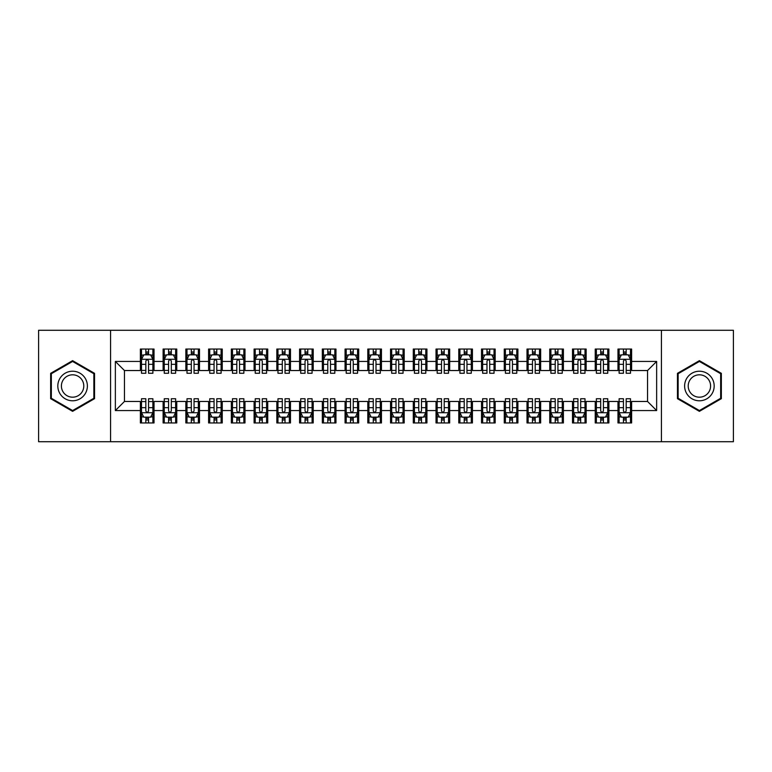 <?xml version="1.0" encoding="UTF-8"?>
<svg xmlns="http://www.w3.org/2000/svg" width="772" height="772" viewBox="0 0 772 772"><rect width="100%" height="100%" fill="white"/><g stroke="black" fill="none" stroke-linecap="round" stroke-linejoin="round"><path stroke-width="1.16" d="M661.421 441.719L733.4 441.719L733.4 330.281L661.421 330.281L661.421 441.719L110.579 441.719L110.579 330.281L38.6 330.281L38.6 441.719L110.579 441.719M661.421 330.281L110.579 330.281M115.356 410.559L115.356 361.441L140.379 361.441L140.379 370.531L124.456 370.531L124.456 401.469L115.356 410.559L140.379 410.559L140.379 422.959L154.024 422.959L154.024 410.559L163.114 410.559L163.114 422.959L176.769 422.959L176.769 410.559L185.859 410.559L185.859 422.959L199.504 422.959L199.504 410.559L208.604 410.559L208.604 422.959L222.249 422.959L222.249 410.559L231.349 410.559L231.349 422.959L244.994 422.959L244.994 410.559L254.094 410.559L254.094 422.959L267.739 422.959L267.739 410.559L276.83 410.559L276.83 422.959L290.475 422.959L290.475 410.559L299.575 410.559L299.575 422.959L313.22 422.959L313.22 410.559L322.32 410.559L322.32 422.959L335.965 422.959L335.965 410.559L345.065 410.559L345.065 422.959L358.71 422.959L358.71 410.559L367.81 410.559L367.81 422.959L381.455 422.959L381.455 410.559L390.545 410.559L390.545 422.959L404.19 422.959L404.19 410.559L413.29 410.559L413.29 422.959L426.935 422.959L426.935 410.559L436.035 410.559L436.035 422.959L449.68 422.959L449.68 410.559L458.78 410.559L458.78 422.959L472.425 422.959L472.425 410.559L481.525 410.559L481.525 422.959L495.17 422.959L495.17 410.559L504.261 410.559L504.261 422.959L517.906 422.959L517.906 410.559L527.006 410.559L527.006 422.959L540.651 422.959L540.651 410.559L549.751 410.559L549.751 422.959L563.396 422.959L563.396 410.559L572.496 410.559L572.496 422.959L586.141 422.959L586.141 410.559L595.231 410.559L595.231 422.959L608.886 422.959L608.886 410.559L617.976 410.559L617.976 422.959L631.621 422.959L631.621 401.469L647.544 401.469L647.544 370.531L631.621 370.531L631.621 361.441L656.644 361.441L656.644 410.559L631.621 410.559M631.621 361.441L631.621 349.04L617.976 349.04L617.976 361.441L608.886 361.441L608.886 349.04L595.231 349.04L595.231 361.441L586.141 361.441L586.141 349.04L572.496 349.04L572.496 361.441L563.396 361.441L563.396 349.04L549.751 349.04L549.751 361.441L540.651 361.441L540.651 349.04L527.006 349.04L527.006 361.441L517.906 361.441L517.906 349.04L504.261 349.04L504.261 361.441L495.17 361.441L495.17 349.04L481.525 349.04L481.525 361.441L472.425 361.441L472.425 349.04L458.78 349.04L458.78 361.441L449.68 361.441L449.68 349.04L436.035 349.04L436.035 361.441L426.935 361.441L426.935 349.04L413.29 349.04L413.29 361.441L404.19 361.441L404.19 349.04L390.545 349.04L390.545 361.441L381.455 361.441L381.455 349.04L367.81 349.04L367.81 361.441L358.71 361.441L358.71 349.04L345.065 349.04L345.065 361.441L335.965 361.441L335.965 349.04L322.32 349.04L322.32 361.441L313.22 361.441L313.22 349.04L299.575 349.04L299.575 361.441L290.475 361.441L290.475 349.04L276.83 349.04L276.83 361.441L267.739 361.441L267.739 349.04L254.094 349.04L254.094 361.441L244.994 361.441L244.994 349.04L231.349 349.04L231.349 361.441L222.249 361.441L222.249 349.04L208.604 349.04L208.604 361.441L199.504 361.441L199.504 349.04L185.859 349.04L185.859 361.441L176.769 361.441L176.769 349.04L163.114 349.04L163.114 361.441L154.024 361.441L154.024 349.04L140.379 349.04L140.379 361.441M608.886 410.559L608.886 401.469L617.976 401.469L617.976 410.559M656.644 361.441L647.544 370.531M586.141 410.559L586.141 401.469L595.231 401.469L595.231 410.559M617.976 361.441L617.976 370.531L608.886 370.531L608.886 361.441M563.396 410.559L563.396 401.469L572.496 401.469L572.496 410.559M595.231 361.441L595.231 370.531L586.141 370.531L586.141 361.441M540.651 410.559L540.651 401.469L549.751 401.469L549.751 410.559M572.496 361.441L572.496 370.531L563.396 370.531L563.396 361.441M517.906 410.559L517.906 401.469L527.006 401.469L527.006 410.559M549.751 361.441L549.751 370.531L540.651 370.531L540.651 361.441M495.17 410.559L495.17 401.469L504.261 401.469L504.261 410.559M527.006 361.441L527.006 370.531L517.906 370.531L517.906 361.441M472.425 410.559L472.425 401.469L481.525 401.469L481.525 410.559M504.261 361.441L504.261 370.531L495.17 370.531L495.17 361.441M449.68 410.559L449.68 401.469L458.78 401.469L458.78 410.559M481.525 361.441L481.525 370.531L472.425 370.531L472.425 361.441M426.935 410.559L426.935 401.469L436.035 401.469L436.035 410.559M458.78 361.441L458.78 370.531L449.68 370.531L449.68 361.441M404.19 410.559L404.19 401.469L413.29 401.469L413.29 410.559M436.035 361.441L436.035 370.531L426.935 370.531L426.935 361.441M381.455 410.559L381.455 401.469L390.545 401.469L390.545 410.559M413.29 361.441L413.29 370.531L404.19 370.531L404.19 361.441M358.71 410.559L358.71 401.469L367.81 401.469L367.81 410.559M390.545 361.441L390.545 370.531L381.455 370.531L381.455 361.441M335.965 410.559L335.965 401.469L345.065 401.469L345.065 410.559M367.81 361.441L367.81 370.531L358.71 370.531L358.71 361.441M313.22 410.559L313.22 401.469L322.32 401.469L322.32 410.559M345.065 361.441L345.065 370.531L335.965 370.531L335.965 361.441M290.475 410.559L290.475 401.469L299.575 401.469L299.575 410.559M322.32 361.441L322.32 370.531L313.22 370.531L313.22 361.441M267.739 410.559L267.739 401.469L276.83 401.469L276.83 410.559M299.575 361.441L299.575 370.531L290.475 370.531L290.475 361.441M244.994 410.559L244.994 401.469L254.094 401.469L254.094 410.559M276.83 361.441L276.83 370.531L267.739 370.531L267.739 361.441M222.249 410.559L222.249 401.469L231.349 401.469L231.349 410.559M254.094 361.441L254.094 370.531L244.994 370.531L244.994 361.441M199.504 410.559L199.504 401.469L208.604 401.469L208.604 410.559M231.349 361.441L231.349 370.531L222.249 370.531L222.249 361.441M176.769 410.559L176.769 401.469L185.859 401.469L185.859 410.559M208.604 361.441L208.604 370.531L199.504 370.531L199.504 361.441M154.024 410.559L154.024 401.469L163.114 401.469L163.114 410.559M185.859 361.441L185.859 370.531L176.769 370.531L176.769 361.441M124.456 401.469L140.379 401.469L140.379 410.559M163.114 361.441L163.114 370.531L154.024 370.531L154.024 361.441M617.976 354.724L619.115 354.724M623.438 354.724L626.169 354.724M630.492 354.724L631.621 354.724M595.231 354.724L596.37 354.724M600.693 354.724L603.424 354.724M607.747 354.724L608.886 354.724M572.496 354.724L573.635 354.724M577.948 354.724L580.679 354.724M585.002 354.724L586.141 354.724M549.751 354.724L550.89 354.724M555.213 354.724L557.934 354.724M562.257 354.724L563.396 354.724M527.006 354.724L528.144 354.724M532.468 354.724L535.199 354.724M539.512 354.724L540.651 354.724M504.261 354.724L505.399 354.724M509.723 354.724L512.454 354.724M516.777 354.724L517.906 354.724M481.525 354.724L482.654 354.724M486.978 354.724L489.709 354.724M494.032 354.724L495.17 354.724M458.78 354.724L459.919 354.724M464.233 354.724L466.963 354.724M471.287 354.724L472.425 354.724M436.035 354.724L437.174 354.724M441.497 354.724L444.218 354.724M448.542 354.724L449.68 354.724M413.29 354.724L414.429 354.724M418.752 354.724L421.483 354.724M425.797 354.724L426.935 354.724M390.545 354.724L391.684 354.724M396.007 354.724L398.738 354.724M403.061 354.724L404.19 354.724M367.81 354.724L368.939 354.724M373.262 354.724L375.993 354.724M380.316 354.724L381.455 354.724M345.065 354.724L346.203 354.724M350.517 354.724L353.248 354.724M357.571 354.724L358.71 354.724M322.32 354.724L323.458 354.724M327.782 354.724L330.503 354.724M334.826 354.724L335.965 354.724M299.575 354.724L300.713 354.724M305.036 354.724L307.767 354.724M312.081 354.724L313.22 354.724M276.83 354.724L277.968 354.724M282.291 354.724L285.022 354.724M289.346 354.724L290.475 354.724M254.094 354.724L255.223 354.724M259.546 354.724L262.277 354.724M266.601 354.724L267.739 354.724M231.349 354.724L232.488 354.724M236.801 354.724L239.532 354.724M243.855 354.724L244.994 354.724M208.604 354.724L209.743 354.724M214.066 354.724L216.787 354.724M221.11 354.724L222.249 354.724M185.859 354.724L186.998 354.724M191.321 354.724L194.052 354.724M198.365 354.724L199.504 354.724M163.114 354.724L164.253 354.724M168.576 354.724L171.307 354.724M175.63 354.724L176.769 354.724M140.379 354.724L141.508 354.724M145.831 354.724L148.562 354.724M152.885 354.724L154.024 354.724M140.379 417.276L141.508 417.276M145.831 417.276L148.562 417.276M152.885 417.276L154.024 417.276M163.114 417.276L164.253 417.276M168.576 417.276L171.307 417.276M175.63 417.276L176.769 417.276M185.859 417.276L186.998 417.276M191.321 417.276L194.052 417.276M198.365 417.276L199.504 417.276M208.604 417.276L209.743 417.276M214.066 417.276L216.787 417.276M221.11 417.276L222.249 417.276M231.349 417.276L232.488 417.276M236.801 417.276L239.532 417.276M243.855 417.276L244.994 417.276M254.094 417.276L255.223 417.276M259.546 417.276L262.277 417.276M266.601 417.276L267.739 417.276M276.83 417.276L277.968 417.276M282.291 417.276L285.022 417.276M289.346 417.276L290.475 417.276M299.575 417.276L300.713 417.276M305.036 417.276L307.767 417.276M312.081 417.276L313.22 417.276M322.32 417.276L323.458 417.276M327.782 417.276L330.503 417.276M334.826 417.276L335.965 417.276M345.065 417.276L346.203 417.276M350.517 417.276L353.248 417.276M357.571 417.276L358.71 417.276M367.81 417.276L368.939 417.276M373.262 417.276L375.993 417.276M380.316 417.276L381.455 417.276M390.545 417.276L391.684 417.276M396.007 417.276L398.738 417.276M403.061 417.276L404.19 417.276M413.29 417.276L414.429 417.276M418.752 417.276L421.483 417.276M425.797 417.276L426.935 417.276M436.035 417.276L437.174 417.276M441.497 417.276L444.218 417.276M448.542 417.276L449.68 417.276M458.78 417.276L459.919 417.276M464.233 417.276L466.963 417.276M471.287 417.276L472.425 417.276M481.525 417.276L482.654 417.276M486.978 417.276L489.709 417.276M494.032 417.276L495.17 417.276M504.261 417.276L505.399 417.276M509.723 417.276L512.454 417.276M516.777 417.276L517.906 417.276M527.006 417.276L528.144 417.276M532.468 417.276L535.199 417.276M539.512 417.276L540.651 417.276M549.751 417.276L550.89 417.276M555.213 417.276L557.934 417.276M562.257 417.276L563.396 417.276M572.496 417.276L573.635 417.276M577.948 417.276L580.679 417.276M585.002 417.276L586.141 417.276M595.231 417.276L596.37 417.276M600.693 417.276L603.424 417.276M607.747 417.276L608.886 417.276M617.976 417.276L619.115 417.276M623.438 417.276L626.169 417.276M630.492 417.276L631.621 417.276M115.356 361.441L124.456 370.531M647.544 401.469L656.644 410.559M94.551 373.33L72.597 360.659L50.653 373.33L50.653 398.67L72.597 411.341L94.551 398.67L94.551 373.33M677.449 373.33L677.449 398.67L699.403 411.341L721.347 398.67L721.347 373.33L699.403 360.659L677.449 373.33M148.562 352.003L145.831 352.003M152.885 370.415L148.562 370.415L148.562 373.262L152.885 373.262L152.885 359.395L150.608 354.84L143.785 354.84L141.508 359.395L141.508 373.262L145.831 373.262L145.831 370.415L141.508 370.415M141.508 359.395L141.508 349.04M152.885 359.395L152.885 349.04M145.831 354.84L145.831 349.04M148.562 349.04L148.562 354.84M148.562 370.415L148.562 361.093C147.655 359.347 146.748 359.347 145.831 361.093L145.831 370.415M145.831 419.997L148.562 419.997M141.508 401.585L145.831 401.585L145.831 398.738L141.508 398.738L141.508 412.605L143.785 417.16L150.608 417.16L152.885 412.605L152.885 398.738L148.562 398.738L148.562 401.585L152.885 401.585M152.885 412.605L152.885 422.959M141.508 412.605L141.508 422.959M148.562 417.16L148.562 422.959M145.831 422.959L145.831 417.16M145.831 401.585L145.831 410.907C146.738 412.653 147.655 412.653 148.562 410.907L148.562 401.585M171.307 352.003L168.576 352.003M175.63 370.415L171.307 370.415L171.307 373.262L175.63 373.262L175.63 359.395L173.353 354.84L166.53 354.84L164.253 359.395L164.253 373.262L168.576 373.262L168.576 370.415L164.253 370.415M164.253 359.395L164.253 349.04M175.63 359.395L175.63 349.04M168.576 354.84L168.576 349.04M171.307 349.04L171.307 354.84M171.307 370.415L171.307 361.093C170.4 359.347 169.483 359.347 168.576 361.093L168.576 370.415M194.052 352.003L191.321 352.003M198.365 370.415L194.052 370.415L194.052 373.262L198.365 373.262L198.365 359.395L196.098 354.84L189.275 354.84L186.998 359.395L186.998 373.262L191.321 373.262L191.321 370.415L186.998 370.415M186.998 359.395L186.998 349.04M198.365 359.395L198.365 349.04M191.321 354.84L191.321 349.04M194.052 349.04L194.052 354.84M194.052 370.415L194.052 361.093C193.145 359.347 192.228 359.347 191.321 361.093L191.321 370.415M168.576 419.997L171.307 419.997M164.253 401.585L168.576 401.585L168.576 398.738L164.253 398.738L164.253 412.605L166.53 417.16L173.353 417.16L175.63 412.605L175.63 398.738L171.307 398.738L171.307 401.585L175.63 401.585M175.63 412.605L175.63 422.959M164.253 412.605L164.253 422.959M171.307 417.16L171.307 422.959M168.576 422.959L168.576 417.16M168.576 401.585L168.576 410.907C169.483 412.653 170.39 412.653 171.307 410.907L171.307 401.585M191.321 419.997L194.052 419.997M186.998 401.585L191.321 401.585L191.321 398.738L186.998 398.738L186.998 412.605L189.275 417.16L196.098 417.16L198.365 412.605L198.365 398.738L194.052 398.738L194.052 401.585L198.365 401.585M198.365 412.605L198.365 422.959M186.998 412.605L186.998 422.959M194.052 417.16L194.052 422.959M191.321 422.959L191.321 417.16M191.321 401.585L191.321 410.907C192.228 412.653 193.135 412.653 194.052 410.907L194.052 401.585M85.403 378.608A14.784 14.784 0 0 0 65.205 373.194A14.784 14.784 0 0 0 59.801 393.392A14.784 14.784 0 0 0 79.989 398.806A14.784 14.784 0 0 0 85.403 378.608M82.295 380.403A11.194 11.194 0 0 0 67 376.311A11.194 11.194 0 0 0 62.908 391.597A11.194 11.194 0 0 0 78.194 395.689A11.194 11.194 0 0 0 82.295 380.403M72.597 410.55L51.338 398.275L51.338 373.725L72.597 361.45L93.866 373.725L93.866 398.275L72.597 410.55M712.199 378.608A14.784 14.784 0 0 0 692.011 373.194A14.784 14.784 0 0 0 686.597 393.392A14.784 14.784 0 0 0 706.795 398.806A14.784 14.784 0 0 0 712.199 378.608M709.092 380.403A11.194 11.194 0 0 0 693.806 376.311A11.194 11.194 0 0 0 689.705 391.597A11.194 11.194 0 0 0 705 395.689A11.194 11.194 0 0 0 709.092 380.403M699.403 410.55L678.134 398.275L678.134 373.725L699.403 361.45L720.662 373.725L720.662 398.275L699.403 410.55M216.787 352.003L214.066 352.003M221.11 370.415L216.787 370.415L216.787 373.262L221.11 373.262L221.11 359.395L218.843 354.84L212.02 354.84L209.743 359.395L209.743 373.262L214.066 373.262L214.066 370.415L209.743 370.415M209.743 359.395L209.743 349.04M221.11 359.395L221.11 349.04M214.066 354.84L214.066 349.04M216.787 349.04L216.787 354.84M216.787 370.415L216.787 361.093C215.88 359.347 214.973 359.347 214.066 361.093L214.066 370.415M239.532 352.003L236.801 352.003M243.855 370.415L239.532 370.415L239.532 373.262L243.855 373.262L243.855 359.395L241.578 354.84L234.756 354.84L232.488 359.395L232.488 373.262L236.801 373.262L236.801 370.415L232.488 370.415M232.488 359.395L232.488 349.04M243.855 359.395L243.855 349.04M236.801 354.84L236.801 349.04M239.532 349.04L239.532 354.84M239.532 370.415L239.532 361.093C238.625 359.347 237.718 359.347 236.801 361.093L236.801 370.415M214.066 419.997L216.787 419.997M209.743 401.585L214.066 401.585L214.066 398.738L209.743 398.738L209.743 412.605L212.02 417.16L218.843 417.16L221.11 412.605L221.11 398.738L216.787 398.738L216.787 401.585L221.11 401.585M221.11 412.605L221.11 422.959M209.743 412.605L209.743 422.959M216.787 417.16L216.787 422.959M214.066 422.959L214.066 417.16M214.066 401.585L214.066 410.907C214.973 412.653 215.88 412.653 216.787 410.907L216.787 401.585M236.801 419.997L239.532 419.997M232.488 401.585L236.801 401.585L236.801 398.738L232.488 398.738L232.488 412.605L234.756 417.16L241.578 417.16L243.855 412.605L243.855 398.738L239.532 398.738L239.532 401.585L243.855 401.585M243.855 412.605L243.855 422.959M232.488 412.605L232.488 422.959M239.532 417.16L239.532 422.959M236.801 422.959L236.801 417.16M236.801 401.585L236.801 410.907C237.718 412.653 238.625 412.653 239.532 410.907L239.532 401.585M262.277 352.003L259.546 352.003M266.601 370.415L262.277 370.415L262.277 373.262L266.601 373.262L266.601 359.395L264.323 354.84L257.501 354.84L255.223 359.395L255.223 373.262L259.546 373.262L259.546 370.415L255.223 370.415M255.223 359.395L255.223 349.04M266.601 359.395L266.601 349.04M259.546 354.84L259.546 349.04M262.277 349.04L262.277 354.84M262.277 370.415L262.277 361.093C261.37 359.347 260.463 359.347 259.546 361.093L259.546 370.415M259.546 419.997L262.277 419.997M255.223 401.585L259.546 401.585L259.546 398.738L255.223 398.738L255.223 412.605L257.501 417.16L264.323 417.16L266.601 412.605L266.601 398.738L262.277 398.738L262.277 401.585L266.601 401.585M266.601 412.605L266.601 422.959M255.223 412.605L255.223 422.959M262.277 417.16L262.277 422.959M259.546 422.959L259.546 417.16M259.546 401.585L259.546 410.907C260.453 412.653 261.37 412.653 262.277 410.907L262.277 401.585M285.022 352.003L282.291 352.003M289.346 370.415L285.022 370.415L285.022 373.262L289.346 373.262L289.346 359.395L287.068 354.84L280.246 354.84L277.968 359.395L277.968 373.262L282.291 373.262L282.291 370.415L277.968 370.415M277.968 359.395L277.968 349.04M289.346 359.395L289.346 349.04M282.291 354.84L282.291 349.04M285.022 349.04L285.022 354.84M285.022 370.415L285.022 361.093C284.115 359.347 283.199 359.347 282.291 361.093L282.291 370.415M282.291 419.997L285.022 419.997M277.968 401.585L282.291 401.585L282.291 398.738L277.968 398.738L277.968 412.605L280.246 417.16L287.068 417.16L289.346 412.605L289.346 398.738L285.022 398.738L285.022 401.585L289.346 401.585M289.346 412.605L289.346 422.959M277.968 412.605L277.968 422.959M285.022 417.16L285.022 422.959M282.291 422.959L282.291 417.16M282.291 401.585L282.291 410.907C283.199 412.653 284.106 412.653 285.022 410.907L285.022 401.585M307.767 352.003L305.036 352.003M312.081 370.415L307.767 370.415L307.767 373.262L312.081 373.262L312.081 359.395L309.813 354.84L302.991 354.84L300.713 359.395L300.713 373.262L305.036 373.262L305.036 370.415L300.713 370.415M300.713 359.395L300.713 349.04M312.081 359.395L312.081 349.04M305.036 354.84L305.036 349.04M307.767 349.04L307.767 354.84M307.767 370.415L307.767 361.093C306.851 359.347 305.944 359.347 305.036 361.093L305.036 370.415M305.036 419.997L307.767 419.997M300.713 401.585L305.036 401.585L305.036 398.738L300.713 398.738L300.713 412.605L302.991 417.16L309.813 417.16L312.081 412.605L312.081 398.738L307.767 398.738L307.767 401.585L312.081 401.585M312.081 412.605L312.081 422.959M300.713 412.605L300.713 422.959M307.767 417.16L307.767 422.959M305.036 422.959L305.036 417.16M305.036 401.585L305.036 410.907C305.944 412.653 306.851 412.653 307.767 410.907L307.767 401.585M330.503 352.003L327.782 352.003M334.826 370.415L330.503 370.415L330.503 373.262L334.826 373.262L334.826 359.395L332.558 354.84L325.736 354.84L323.458 359.395L323.458 373.262L327.782 373.262L327.782 370.415L323.458 370.415M323.458 359.395L323.458 349.04M334.826 359.395L334.826 349.04M327.782 354.84L327.782 349.04M330.503 349.04L330.503 354.84M330.503 370.415L330.503 361.093C329.596 359.347 328.689 359.347 327.782 361.093L327.782 370.415M327.782 419.997L330.503 419.997M323.458 401.585L327.782 401.585L327.782 398.738L323.458 398.738L323.458 412.605L325.736 417.16L332.558 417.16L334.826 412.605L334.826 398.738L330.503 398.738L330.503 401.585L334.826 401.585M334.826 412.605L334.826 422.959M323.458 412.605L323.458 422.959M330.503 417.16L330.503 422.959M327.782 422.959L327.782 417.16M327.782 401.585L327.782 410.907C328.689 412.653 329.596 412.653 330.503 410.907L330.503 401.585M353.248 352.003L350.517 352.003M357.571 370.415L353.248 370.415L353.248 373.262L357.571 373.262L357.571 359.395L355.294 354.84L348.471 354.84L346.203 359.395L346.203 373.262L350.517 373.262L350.517 370.415L346.203 370.415M346.203 359.395L346.203 349.04M357.571 359.395L357.571 349.04M350.517 354.84L350.517 349.04M353.248 349.04L353.248 354.84M353.248 370.415L353.248 361.093C352.341 359.347 351.434 359.347 350.517 361.093L350.517 370.415M350.517 419.997L353.248 419.997M346.203 401.585L350.517 401.585L350.517 398.738L346.203 398.738L346.203 412.605L348.471 417.16L355.294 417.16L357.571 412.605L357.571 398.738L353.248 398.738L353.248 401.585L357.571 401.585M357.571 412.605L357.571 422.959M346.203 412.605L346.203 422.959M353.248 417.16L353.248 422.959M350.517 422.959L350.517 417.16M350.517 401.585L350.517 410.907C351.434 412.653 352.341 412.653 353.248 410.907L353.248 401.585M375.993 352.003L373.262 352.003M380.316 370.415L375.993 370.415L375.993 373.262L380.316 373.262L380.316 359.395L378.039 354.84L371.216 354.84L368.939 359.395L368.939 373.262L373.262 373.262L373.262 370.415L368.939 370.415M368.939 359.395L368.939 349.04M380.316 359.395L380.316 349.04M373.262 354.84L373.262 349.04M375.993 349.04L375.993 354.84M375.993 370.415L375.993 361.093C375.086 359.347 374.179 359.347 373.262 361.093L373.262 370.415M373.262 419.997L375.993 419.997M368.939 401.585L373.262 401.585L373.262 398.738L368.939 398.738L368.939 412.605L371.216 417.16L378.039 417.16L380.316 412.605L380.316 398.738L375.993 398.738L375.993 401.585L380.316 401.585M380.316 412.605L380.316 422.959M368.939 412.605L368.939 422.959M375.993 417.16L375.993 422.959M373.262 422.959L373.262 417.16M373.262 401.585L373.262 410.907C374.169 412.653 375.086 412.653 375.993 410.907L375.993 401.585M398.738 352.003L396.007 352.003M403.061 370.415L398.738 370.415L398.738 373.262L403.061 373.262L403.061 359.395L400.784 354.84L393.961 354.84L391.684 359.395L391.684 373.262L396.007 373.262L396.007 370.415L391.684 370.415M391.684 359.395L391.684 349.04M403.061 359.395L403.061 349.04M396.007 354.84L396.007 349.04M398.738 349.04L398.738 354.84M398.738 370.415L398.738 361.093C397.831 359.347 396.914 359.347 396.007 361.093L396.007 370.415M396.007 419.997L398.738 419.997M391.684 401.585L396.007 401.585L396.007 398.738L391.684 398.738L391.684 412.605L393.961 417.16L400.784 417.16L403.061 412.605L403.061 398.738L398.738 398.738L398.738 401.585L403.061 401.585M403.061 412.605L403.061 422.959M391.684 412.605L391.684 422.959M398.738 417.16L398.738 422.959M396.007 422.959L396.007 417.16M396.007 401.585L396.007 410.907C396.914 412.653 397.821 412.653 398.738 410.907L398.738 401.585M421.483 352.003L418.752 352.003M425.797 370.415L421.483 370.415L421.483 373.262L425.797 373.262L425.797 359.395L423.529 354.84L416.706 354.84L414.429 359.395L414.429 373.262L418.752 373.262L418.752 370.415L414.429 370.415M414.429 359.395L414.429 349.04M425.797 359.395L425.797 349.04M418.752 354.84L418.752 349.04M421.483 349.04L421.483 354.84M421.483 370.415L421.483 361.093C420.566 359.347 419.659 359.347 418.752 361.093L418.752 370.415M418.752 419.997L421.483 419.997M414.429 401.585L418.752 401.585L418.752 398.738L414.429 398.738L414.429 412.605L416.706 417.16L423.529 417.16L425.797 412.605L425.797 398.738L421.483 398.738L421.483 401.585L425.797 401.585M425.797 412.605L425.797 422.959M414.429 412.605L414.429 422.959M421.483 417.16L421.483 422.959M418.752 422.959L418.752 417.16M418.752 401.585L418.752 410.907C419.659 412.653 420.566 412.653 421.483 410.907L421.483 401.585M444.218 352.003L441.497 352.003M448.542 370.415L444.218 370.415L444.218 373.262L448.542 373.262L448.542 359.395L446.264 354.84L439.442 354.84L437.174 359.395L437.174 373.262L441.497 373.262L441.497 370.415L437.174 370.415M437.174 359.395L437.174 349.04M448.542 359.395L448.542 349.04M441.497 354.84L441.497 349.04M444.218 349.04L444.218 354.84M444.218 370.415L444.218 361.093C443.311 359.347 442.404 359.347 441.497 361.093L441.497 370.415M441.497 419.997L444.218 419.997M437.174 401.585L441.497 401.585L441.497 398.738L437.174 398.738L437.174 412.605L439.442 417.16L446.264 417.16L448.542 412.605L448.542 398.738L444.218 398.738L444.218 401.585L448.542 401.585M448.542 412.605L448.542 422.959M437.174 412.605L437.174 422.959M444.218 417.16L444.218 422.959M441.497 422.959L441.497 417.16M441.497 401.585L441.497 410.907C442.404 412.653 443.311 412.653 444.218 410.907L444.218 401.585M466.963 352.003L464.233 352.003M471.287 370.415L466.963 370.415L466.963 373.262L471.287 373.262L471.287 359.395L469.009 354.84L462.187 354.84L459.919 359.395L459.919 373.262L464.233 373.262L464.233 370.415L459.919 370.415M459.919 359.395L459.919 349.04M471.287 359.395L471.287 349.04M464.233 354.84L464.233 349.04M466.963 349.04L466.963 354.84M466.963 370.415L466.963 361.093C466.056 359.347 465.149 359.347 464.233 361.093L464.233 370.415M464.233 419.997L466.963 419.997M459.919 401.585L464.233 401.585L464.233 398.738L459.919 398.738L459.919 412.605L462.187 417.16L469.009 417.16L471.287 412.605L471.287 398.738L466.963 398.738L466.963 401.585L471.287 401.585M471.287 412.605L471.287 422.959M459.919 412.605L459.919 422.959M466.963 417.16L466.963 422.959M464.233 422.959L464.233 417.16M464.233 401.585L464.233 410.907C465.149 412.653 466.056 412.653 466.963 410.907L466.963 401.585M489.709 352.003L486.978 352.003M494.032 370.415L489.709 370.415L489.709 373.262L494.032 373.262L494.032 359.395L491.754 354.84L484.932 354.84L482.654 359.395L482.654 373.262L486.978 373.262L486.978 370.415L482.654 370.415M482.654 359.395L482.654 349.04M494.032 359.395L494.032 349.04M486.978 354.84L486.978 349.04M489.709 349.04L489.709 354.84M489.709 370.415L489.709 361.093C488.801 359.347 487.894 359.347 486.978 361.093L486.978 370.415M486.978 419.997L489.709 419.997M482.654 401.585L486.978 401.585L486.978 398.738L482.654 398.738L482.654 412.605L484.932 417.16L491.754 417.16L494.032 412.605L494.032 398.738L489.709 398.738L489.709 401.585L494.032 401.585M494.032 412.605L494.032 422.959M482.654 412.605L482.654 422.959M489.709 417.16L489.709 422.959M486.978 422.959L486.978 417.16M486.978 401.585L486.978 410.907C487.885 412.653 488.801 412.653 489.709 410.907L489.709 401.585M512.454 352.003L509.723 352.003M516.777 370.415L512.454 370.415L512.454 373.262L516.777 373.262L516.777 359.395L514.499 354.84L507.677 354.84L505.399 359.395L505.399 373.262L509.723 373.262L509.723 370.415L505.399 370.415M505.399 359.395L505.399 349.04M516.777 359.395L516.777 349.04M509.723 354.84L509.723 349.04M512.454 349.04L512.454 354.84M512.454 370.415L512.454 361.093C511.546 359.347 510.63 359.347 509.723 361.093L509.723 370.415M509.723 419.997L512.454 419.997M505.399 401.585L509.723 401.585L509.723 398.738L505.399 398.738L505.399 412.605L507.677 417.16L514.499 417.16L516.777 412.605L516.777 398.738L512.454 398.738L512.454 401.585L516.777 401.585M516.777 412.605L516.777 422.959M505.399 412.605L505.399 422.959M512.454 417.16L512.454 422.959M509.723 422.959L509.723 417.16M509.723 401.585L509.723 410.907C510.63 412.653 511.537 412.653 512.454 410.907L512.454 401.585M535.199 352.003L532.468 352.003M539.512 370.415L535.199 370.415L535.199 373.262L539.512 373.262L539.512 359.395L537.244 354.84L530.422 354.84L528.144 359.395L528.144 373.262L532.468 373.262L532.468 370.415L528.144 370.415M528.144 359.395L528.144 349.04M539.512 359.395L539.512 349.04M532.468 354.84L532.468 349.04M535.199 349.04L535.199 354.84M535.199 370.415L535.199 361.093C534.282 359.347 533.375 359.347 532.468 361.093L532.468 370.415M532.468 419.997L535.199 419.997M528.144 401.585L532.468 401.585L532.468 398.738L528.144 398.738L528.144 412.605L530.422 417.16L537.244 417.16L539.512 412.605L539.512 398.738L535.199 398.738L535.199 401.585L539.512 401.585M539.512 412.605L539.512 422.959M528.144 412.605L528.144 422.959M535.199 417.16L535.199 422.959M532.468 422.959L532.468 417.16M532.468 401.585L532.468 410.907C533.375 412.653 534.282 412.653 535.199 410.907L535.199 401.585M557.934 352.003L555.213 352.003M562.257 370.415L557.934 370.415L557.934 373.262L562.257 373.262L562.257 359.395L559.98 354.84L553.157 354.84L550.89 359.395L550.89 373.262L555.213 373.262L555.213 370.415L550.89 370.415M550.89 359.395L550.89 349.04M562.257 359.395L562.257 349.04M555.213 354.84L555.213 349.04M557.934 349.04L557.934 354.84M557.934 370.415L557.934 361.093C557.027 359.347 556.12 359.347 555.213 361.093L555.213 370.415M555.213 419.997L557.934 419.997M550.89 401.585L555.213 401.585L555.213 398.738L550.89 398.738L550.89 412.605L553.157 417.16L559.98 417.16L562.257 412.605L562.257 398.738L557.934 398.738L557.934 401.585L562.257 401.585M562.257 412.605L562.257 422.959M550.89 412.605L550.89 422.959M557.934 417.16L557.934 422.959M555.213 422.959L555.213 417.16M555.213 401.585L555.213 410.907C556.12 412.653 557.027 412.653 557.934 410.907L557.934 401.585M580.679 352.003L577.948 352.003M585.002 370.415L580.679 370.415L580.679 373.262L585.002 373.262L585.002 359.395L582.725 354.84L575.902 354.84L573.635 359.395L573.635 373.262L577.948 373.262L577.948 370.415L573.635 370.415M573.635 359.395L573.635 349.04M585.002 359.395L585.002 349.04M577.948 354.84L577.948 349.04M580.679 349.04L580.679 354.84M580.679 370.415L580.679 361.093C579.772 359.347 578.865 359.347 577.948 361.093L577.948 370.415M577.948 419.997L580.679 419.997M573.635 401.585L577.948 401.585L577.948 398.738L573.635 398.738L573.635 412.605L575.902 417.16L582.725 417.16L585.002 412.605L585.002 398.738L580.679 398.738L580.679 401.585L585.002 401.585M585.002 412.605L585.002 422.959M573.635 412.605L573.635 422.959M580.679 417.16L580.679 422.959M577.948 422.959L577.948 417.16M577.948 401.585L577.948 410.907C578.855 412.653 579.772 412.653 580.679 410.907L580.679 401.585M603.424 352.003L600.693 352.003M607.747 370.415L603.424 370.415L603.424 373.262L607.747 373.262L607.747 359.395L605.47 354.84L598.647 354.84L596.37 359.395L596.37 373.262L600.693 373.262L600.693 370.415L596.37 370.415M596.37 359.395L596.37 349.04M607.747 359.395L607.747 349.04M600.693 354.84L600.693 349.04M603.424 349.04L603.424 354.84M603.424 370.415L603.424 361.093C602.517 359.347 601.61 359.347 600.693 361.093L600.693 370.415M600.693 419.997L603.424 419.997M596.37 401.585L600.693 401.585L600.693 398.738L596.37 398.738L596.37 412.605L598.647 417.16L605.47 417.16L607.747 412.605L607.747 398.738L603.424 398.738L603.424 401.585L607.747 401.585M607.747 412.605L607.747 422.959M596.37 412.605L596.37 422.959M603.424 417.16L603.424 422.959M600.693 422.959L600.693 417.16M600.693 401.585L600.693 410.907C601.6 412.653 602.517 412.653 603.424 410.907L603.424 401.585M626.169 352.003L623.438 352.003M630.492 370.415L626.169 370.415L626.169 373.262L630.492 373.262L630.492 359.395L628.215 354.84L621.392 354.84L619.115 359.395L619.115 373.262L623.438 373.262L623.438 370.415L619.115 370.415M619.115 359.395L619.115 349.04M630.492 359.395L630.492 349.04M623.438 354.84L623.438 349.04M626.169 349.04L626.169 354.84M626.169 370.415L626.169 361.093C625.262 359.347 624.345 359.347 623.438 361.093L623.438 370.415M623.438 419.997L626.169 419.997M619.115 401.585L623.438 401.585L623.438 398.738L619.115 398.738L619.115 412.605L621.392 417.16L628.215 417.16L630.492 412.605L630.492 398.738L626.169 398.738L626.169 401.585L630.492 401.585M630.492 412.605L630.492 422.959M619.115 412.605L619.115 422.959M626.169 417.16L626.169 422.959M623.438 422.959L623.438 417.16M623.438 401.585L623.438 410.907C624.345 412.653 625.252 412.653 626.169 410.907L626.169 401.585M152.827 359.279L141.565 359.279M141.508 355.11L143.65 355.11M150.743 355.11L152.885 355.11M145.831 364.316L141.508 364.316M152.885 364.316L148.562 364.316M148.562 353.451L145.831 353.451M141.565 412.721L152.827 412.721M152.885 416.89L150.743 416.89M143.65 416.89L141.508 416.89M148.562 407.684L152.885 407.684M141.508 407.684L145.831 407.684M145.831 418.549L148.562 418.549M175.572 359.279L164.311 359.279M164.253 355.11L166.395 355.11M173.488 355.11L175.63 355.11M168.576 364.316L164.253 364.316M175.63 364.316L171.307 364.316M171.307 353.451L168.576 353.451M198.317 359.279L187.056 359.279M186.998 355.11L189.14 355.11M196.233 355.11L198.365 355.11M191.321 364.316L186.998 364.316M198.365 364.316L194.052 364.316M194.052 353.451L191.321 353.451M164.311 412.721L175.572 412.721M175.63 416.89L173.488 416.89M166.395 416.89L164.253 416.89M171.307 407.684L175.63 407.684M164.253 407.684L168.576 407.684M168.576 418.549L171.307 418.549M187.056 412.721L198.317 412.721M198.365 416.89L196.233 416.89M189.14 416.89L186.998 416.89M194.052 407.684L198.365 407.684M186.998 407.684L191.321 407.684M191.321 418.549L194.052 418.549M221.053 359.279L209.801 359.279M209.743 355.11L211.875 355.11M218.978 355.11L221.11 355.11M214.066 364.316L209.743 364.316M221.11 364.316L216.787 364.316M216.787 353.451L214.066 353.451M243.798 359.279L232.546 359.279M232.488 355.11L234.62 355.11M241.723 355.11L243.855 355.11M236.801 364.316L232.488 364.316M243.855 364.316L239.532 364.316M239.532 353.451L236.801 353.451M209.801 412.721L221.053 412.721M221.11 416.89L218.978 416.89M211.875 416.89L209.743 416.89M216.787 407.684L221.11 407.684M209.743 407.684L214.066 407.684M214.066 418.549L216.787 418.549M232.546 412.721L243.798 412.721M243.855 416.89L241.723 416.89M234.62 416.89L232.488 416.89M239.532 407.684L243.855 407.684M232.488 407.684L236.801 407.684M236.801 418.549L239.532 418.549M266.543 359.279L255.281 359.279M255.223 355.11L257.365 355.11M264.458 355.11L266.601 355.11M259.546 364.316L255.223 364.316M266.601 364.316L262.277 364.316M262.277 353.451L259.546 353.451M255.281 412.721L266.543 412.721M266.601 416.89L264.458 416.89M257.365 416.89L255.223 416.89M262.277 407.684L266.601 407.684M255.223 407.684L259.546 407.684M259.546 418.549L262.277 418.549M289.288 359.279L278.026 359.279M277.968 355.11L280.111 355.11M287.203 355.11L289.346 355.11M282.291 364.316L277.968 364.316M289.346 364.316L285.022 364.316M285.022 353.451L282.291 353.451M278.026 412.721L289.288 412.721M289.346 416.89L287.203 416.89M280.111 416.89L277.968 416.89M285.022 407.684L289.346 407.684M277.968 407.684L282.291 407.684M282.291 418.549L285.022 418.549M312.033 359.279L300.771 359.279M300.713 355.11L302.856 355.11M309.948 355.11L312.081 355.11M305.036 364.316L300.713 364.316M312.081 364.316L307.767 364.316M307.767 353.451L305.036 353.451M300.771 412.721L312.033 412.721M312.081 416.89L309.948 416.89M302.856 416.89L300.713 416.89M307.767 407.684L312.081 407.684M300.713 407.684L305.036 407.684M305.036 418.549L307.767 418.549M334.768 359.279L323.516 359.279M323.458 355.11L325.591 355.11M332.693 355.11L334.826 355.11M327.782 364.316L323.458 364.316M334.826 364.316L330.503 364.316M330.503 353.451L327.782 353.451M323.516 412.721L334.768 412.721M334.826 416.89L332.693 416.89M325.591 416.89L323.458 416.89M330.503 407.684L334.826 407.684M323.458 407.684L327.782 407.684M327.782 418.549L330.503 418.549M357.513 359.279L346.261 359.279M346.203 355.11L348.336 355.11M355.429 355.11L357.571 355.11M350.517 364.316L346.203 364.316M357.571 364.316L353.248 364.316M353.248 353.451L350.517 353.451M346.261 412.721L357.513 412.721M357.571 416.89L355.429 416.89M348.336 416.89L346.203 416.89M353.248 407.684L357.571 407.684M346.203 407.684L350.517 407.684M350.517 418.549L353.248 418.549M380.258 359.279L368.997 359.279M368.939 355.11L371.081 355.11M378.174 355.11L380.316 355.11M373.262 364.316L368.939 364.316M380.316 364.316L375.993 364.316M375.993 353.451L373.262 353.451M368.997 412.721L380.258 412.721M380.316 416.89L378.174 416.89M371.081 416.89L368.939 416.89M375.993 407.684L380.316 407.684M368.939 407.684L373.262 407.684M373.262 418.549L375.993 418.549M403.003 359.279L391.742 359.279M391.684 355.11L393.826 355.11M400.919 355.11L403.061 355.11M396.007 364.316L391.684 364.316M403.061 364.316L398.738 364.316M398.738 353.451L396.007 353.451M391.742 412.721L403.003 412.721M403.061 416.89L400.919 416.89M393.826 416.89L391.684 416.89M398.738 407.684L403.061 407.684M391.684 407.684L396.007 407.684M396.007 418.549L398.738 418.549M425.739 359.279L414.487 359.279M414.429 355.11L416.571 355.11M423.664 355.11L425.797 355.11M418.752 364.316L414.429 364.316M425.797 364.316L421.483 364.316M421.483 353.451L418.752 353.451M414.487 412.721L425.739 412.721M425.797 416.89L423.664 416.89M416.571 416.89L414.429 416.89M421.483 407.684L425.797 407.684M414.429 407.684L418.752 407.684M418.752 418.549L421.483 418.549M448.484 359.279L437.232 359.279M437.174 355.11L439.307 355.11M446.409 355.11L448.542 355.11M441.497 364.316L437.174 364.316M448.542 364.316L444.218 364.316M444.218 353.451L441.497 353.451M437.232 412.721L448.484 412.721M448.542 416.89L446.409 416.89M439.307 416.89L437.174 416.89M444.218 407.684L448.542 407.684M437.174 407.684L441.497 407.684M441.497 418.549L444.218 418.549M471.229 359.279L459.967 359.279M459.919 355.11L462.052 355.11M469.144 355.11L471.287 355.11M464.233 364.316L459.919 364.316M471.287 364.316L466.963 364.316M466.963 353.451L464.233 353.451M459.967 412.721L471.229 412.721M471.287 416.89L469.144 416.89M462.052 416.89L459.919 416.89M466.963 407.684L471.287 407.684M459.919 407.684L464.233 407.684M464.233 418.549L466.963 418.549M493.974 359.279L482.712 359.279M482.654 355.11L484.797 355.11M491.889 355.11L494.032 355.11M486.978 364.316L482.654 364.316M494.032 364.316L489.709 364.316M489.709 353.451L486.978 353.451M482.712 412.721L493.974 412.721M494.032 416.89L491.889 416.89M484.797 416.89L482.654 416.89M489.709 407.684L494.032 407.684M482.654 407.684L486.978 407.684M486.978 418.549L489.709 418.549M516.719 359.279L505.457 359.279M505.399 355.11L507.542 355.11M514.634 355.11L516.777 355.11M509.723 364.316L505.399 364.316M516.777 364.316L512.454 364.316M512.454 353.451L509.723 353.451M505.457 412.721L516.719 412.721M516.777 416.89L514.634 416.89M507.542 416.89L505.399 416.89M512.454 407.684L516.777 407.684M505.399 407.684L509.723 407.684M509.723 418.549L512.454 418.549M539.454 359.279L528.202 359.279M528.144 355.11L530.277 355.11M537.38 355.11L539.512 355.11M532.468 364.316L528.144 364.316M539.512 364.316L535.199 364.316M535.199 353.451L532.468 353.451M528.202 412.721L539.454 412.721M539.512 416.89L537.38 416.89M530.277 416.89L528.144 416.89M535.199 407.684L539.512 407.684M528.144 407.684L532.468 407.684M532.468 418.549L535.199 418.549M562.199 359.279L550.947 359.279M550.89 355.11L553.022 355.11M560.125 355.11L562.257 355.11M555.213 364.316L550.89 364.316M562.257 364.316L557.934 364.316M557.934 353.451L555.213 353.451M550.947 412.721L562.199 412.721M562.257 416.89L560.125 416.89M553.022 416.89L550.89 416.89M557.934 407.684L562.257 407.684M550.89 407.684L555.213 407.684M555.213 418.549L557.934 418.549M584.944 359.279L573.683 359.279M573.635 355.11L575.767 355.11M582.86 355.11L585.002 355.11M577.948 364.316L573.635 364.316M585.002 364.316L580.679 364.316M580.679 353.451L577.948 353.451M573.683 412.721L584.944 412.721M585.002 416.89L582.86 416.89M575.767 416.89L573.635 416.89M580.679 407.684L585.002 407.684M573.635 407.684L577.948 407.684M577.948 418.549L580.679 418.549M607.689 359.279L596.428 359.279M596.37 355.11L598.512 355.11M605.605 355.11L607.747 355.11M600.693 364.316L596.37 364.316M607.747 364.316L603.424 364.316M603.424 353.451L600.693 353.451M596.428 412.721L607.689 412.721M607.747 416.89L605.605 416.89M598.512 416.89L596.37 416.89M603.424 407.684L607.747 407.684M596.37 407.684L600.693 407.684M600.693 418.549L603.424 418.549M630.434 359.279L619.173 359.279M619.115 355.11L621.257 355.11M628.35 355.11L630.492 355.11M623.438 364.316L619.115 364.316M630.492 364.316L626.169 364.316M626.169 353.451L623.438 353.451M619.173 412.721L630.434 412.721M630.492 416.89L628.35 416.89M621.257 416.89L619.115 416.89M626.169 407.684L630.492 407.684M619.115 407.684L623.438 407.684M623.438 418.549L626.169 418.549"/></g></svg>
